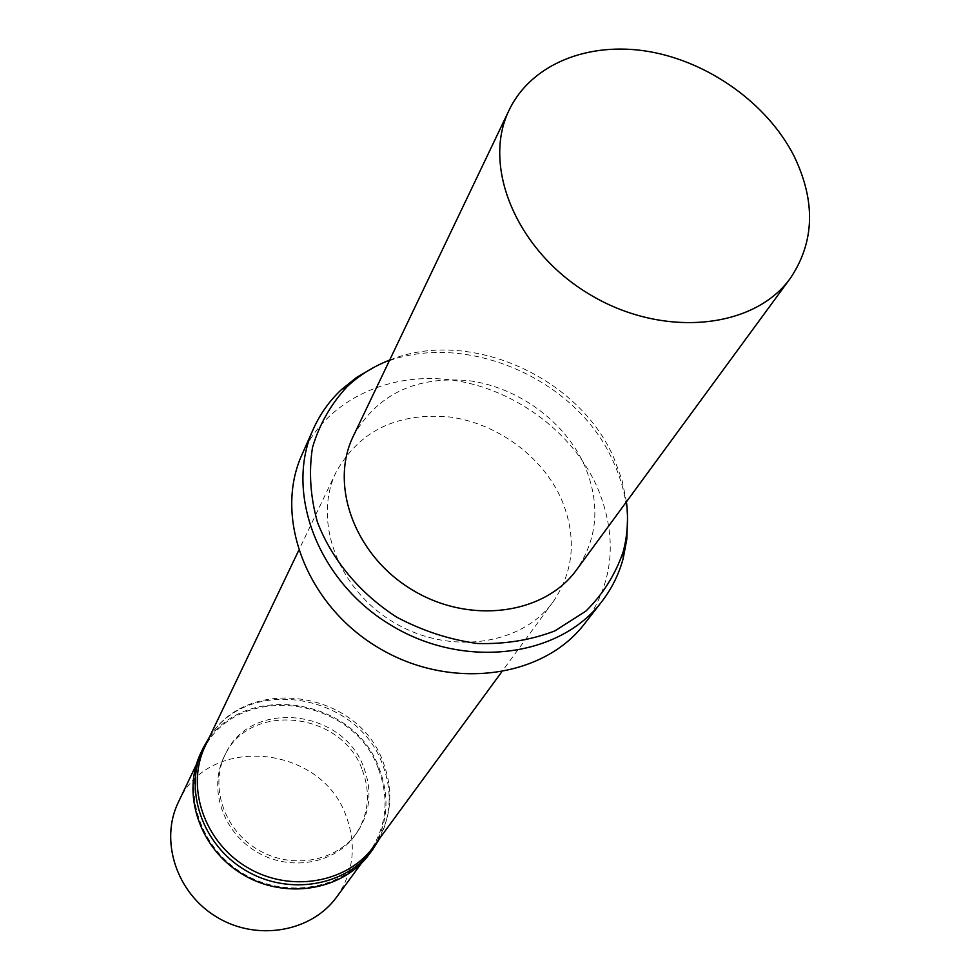 <?xml version="1.0" encoding="UTF-8"?>
<svg xmlns="http://www.w3.org/2000/svg" width="980" height="980" viewBox="0 0 980 980"><rect width="100%" height="100%" fill="white"/><g stroke="black" fill="none" stroke-linecap="round" stroke-linejoin="round"><path stroke-width="0.73" stroke-dasharray="4.9 3.68" d="M389.648 360.101C468.648 327.773 578.812 376.43 613.909 458.015L621.896 479.661L626.441 501.809M353.302 436.161C377.006 394.352 415.569 375.867 469.016 380.693C518.053 387.259 564.676 421.29 584.448 465.194C600.569 503.328 597.959 538.192 576.595 569.784M373.699 367.476C454.451 325.801 576.301 374.936 613.725 462.621C622.092 481.143 626.686 500.045 627.494 519.351M302.036 454.512C325.642 401.678 386.279 372.192 448.975 379.664C511.732 387.174 571.573 430.245 596.979 486.558C618.147 536.648 614.043 582.341 584.656 623.635M561.418 499.212C576.938 536.501 574.219 570.642 553.247 601.647C521.826 645.502 449.171 655.877 393.568 622.251C337.671 589.152 312.473 520.221 336.263 471.809C359.501 430.747 397.157 412.458 449.232 416.929C497.032 423.14 542.344 456.288 561.418 499.212M205.273 745.89C236.339 673.738 356.953 686.417 383.217 762.33C394.438 792.685 391.24 820.787 373.613 846.634M363.923 767.904C372.412 791.032 370.158 812.518 357.137 832.351C336.899 861.739 291.379 869.995 257.581 849.513C223.563 829.411 209.316 785.397 225.645 753.669C250.598 698.556 343.723 709.03 363.923 767.904M362.404 770.207C370.869 793.286 368.603 814.723 355.618 834.519C335.417 863.858 289.994 872.102 256.282 851.681C222.362 831.616 208.152 787.7 224.457 756.033C249.361 701.019 342.265 711.456 362.404 770.207M209.647 736.74C248.565 674.926 357.7 693.534 382.531 764.388C392.245 790.027 391.277 814.711 379.627 838.451M200.937 752.701C232.089 680.157 353.131 692.738 379.432 768.969C390.665 799.46 387.418 827.696 369.668 853.666M378.562 769.214C389.673 799.386 386.475 827.316 368.946 853.004C342.804 889.362 285.682 899.322 243.175 873.596C200.398 848.288 182.182 793.249 201.868 753.032C232.75 681.272 352.543 693.767 378.562 769.214M178.36 802.216C208.005 733.334 322.053 744.567 346.381 816.744C356.769 845.569 353.547 872.323 336.704 896.97M336.263 471.809L298.631 550.576M553.247 601.647L501.625 672.047M225.645 753.669L224.457 756.033M357.137 832.351L355.618 834.519M201.868 753.032L196.331 764.596M368.946 853.004L361.363 863.356"/><path stroke-width="1.47" d="M626.441 501.809C628.56 518.971 627.47 535.619 623.182 551.765C615.501 574.292 603.068 594.088 585.881 611.116L554.803 630.936C530.78 640.148 504.908 644.326 477.211 643.48C449.244 639.597 422.392 630.802 396.655 617.106C359.893 593.476 331.926 559.825 317.434 522.156C310.329 496.689 308.688 471.809 312.498 447.517C319.382 424.328 330.946 404.017 347.177 386.598C359.366 375.181 373.527 366.349 389.648 360.101M790.468 278.1L576.595 569.784C544.598 614.485 470.033 624.824 412.764 590.193C355.177 556.089 329.035 485.492 353.302 436.161L509.269 109.821C531.368 63.957 588.576 41.233 648.687 51.511C708.846 61.826 767.303 103.684 793.935 155.845C815.85 201.121 814.686 241.864 790.468 278.1C753.988 329.341 662.431 338.37 589.727 294.453C516.668 251.15 481.352 166.196 509.269 109.821M627.494 519.351L626.808 539.196L623.194 558.477C618.907 574.292 611.74 588.711 601.696 601.72C559.494 657.335 464.679 669.732 391.584 625.583C318.12 582.047 284.237 492.622 313.294 429.142C320.019 414.136 329.341 401.004 341.26 389.758L356.536 377.459L373.699 367.476M601.696 601.72L584.656 623.635C543.006 678.503 449.918 690.937 378.354 647.694C306.421 605.064 273.383 517.158 302.036 454.512L313.294 429.142M501.625 672.047L373.613 846.634C347.324 883.201 289.811 893.184 246.96 867.251C203.864 841.747 185.477 786.352 205.273 745.89L298.631 550.576M379.627 838.451L372.78 849.44C346.259 886.239 288.353 896.296 245.208 870.191C201.819 844.503 183.297 788.716 203.203 747.948L209.647 736.74M372.78 849.44L369.668 853.666C343.257 890.342 285.609 900.363 242.685 874.393C199.516 848.852 181.116 793.31 200.937 752.701L203.203 747.948M361.363 863.356L336.704 896.97C311.603 931.858 257.287 941.621 217.046 917.255C176.547 893.307 159.483 840.828 178.36 802.216L196.331 764.596M347.177 386.598L341.26 389.758M623.182 551.765L623.194 558.477"/></g></svg>
